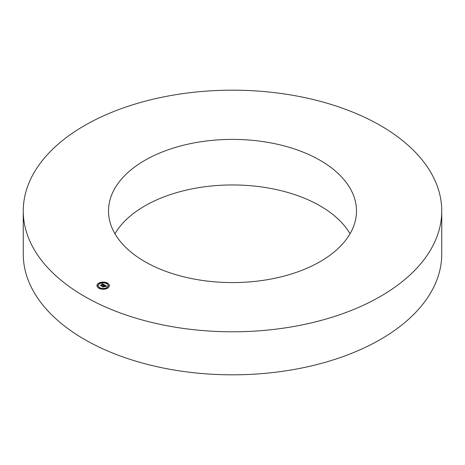 <?xml version="1.0" encoding="UTF-8"?>
<svg xmlns="http://www.w3.org/2000/svg" width="465" height="465" viewBox="0 0 465 465"><rect width="100%" height="100%" fill="white"/><g stroke="black" fill="none" stroke-linecap="round" stroke-linejoin="round"><path stroke-width="0.7" d="M441.75 210.988L441.75 254.012A209.25 120.807 180 0 1 291.41 369.937A209.25 120.807 180 0 1 23.25 254.012L23.25 210.988A209.25 120.807 180 0 1 173.59 95.063A209.25 120.807 180 0 1 441.75 210.988A209.25 120.807 180 0 1 291.41 326.907A209.25 120.807 180 0 1 23.25 210.988M114.948 233.767A123.998 71.593 180 0 1 197.59 187.848A123.998 71.593 180 0 1 350.052 233.767M267.41 279.68A123.998 71.593 180 0 1 108.502 210.988A123.998 71.593 180 0 1 197.59 142.29A123.998 71.593 180 0 1 356.498 210.988A123.998 71.593 180 0 1 267.41 279.68M107.555 288.184A6.202 3.581 180 0 1 100.8 288.963A6.202 3.581 180 0 1 96.97 285.655A6.202 3.581 180 0 1 98.783 283.121A6.202 3.581 180 0 1 105.543 282.348A6.202 3.581 180 0 1 109.368 285.655A6.202 3.581 180 0 1 107.555 288.184M106.625 287.649A4.883 2.819 180 0 1 101.3 288.259A4.883 2.819 180 0 1 98.284 285.655A4.883 2.819 180 0 1 99.713 283.662A4.883 2.819 180 0 1 105.038 283.046A4.883 2.819 180 0 1 108.054 285.655A4.883 2.819 180 0 1 106.625 287.649M104.439 284.906L103.625 285.074L103.358 284.446L101.277 285.882L100.405 285.376L102.8 284.301L101.934 284.156L102.945 284.22L101.852 284.086L102.166 283.58L104.439 284.906M104.422 285.039L103.614 285.161L104.422 285.039M103.66 284.888L103.335 284.615L101.353 286.109L100.382 285.487L101.3 286.016L103.329 284.551L103.678 284.789M106.648 286.149L105.758 286.295L105.142 285.464L104.247 285.981L105.154 285.591L105.77 286.126L105.148 285.65L104.41 286.074L105.328 286.231L104.526 286.696L104.084 286.074L103.114 286.917L102.172 286.37L102.736 286.405L103.561 285.934L103.195 285.801L103.701 285.853L103.213 285.696L103.864 285.76L104.66 284.999L106.648 286.149M106.561 286.306L105.729 286.399L106.561 286.26M104.573 286.829L105.381 286.306L104.573 286.829M104.09 286.26L103.189 287.167L102.079 286.527L103.131 287.079L104.09 286.202L104.48 286.487L104.09 286.202M107.357 283.545L106.712 283.388L107.357 283.545M107.357 288.068L106.712 287.916L107.357 288.068M108.979 285.806L108.339 285.655L108.979 285.806M99.516 288.068L98.876 287.916L99.516 288.068M103.433 289.009L102.794 288.852L103.433 289.009M98.987 283.237L99.626 283.388L98.987 283.237M102.904 282.302L103.544 282.453L102.904 282.302M97.359 285.498L98.005 285.655L97.359 285.498M104.672 285.289L103.561 286.027M102.469 286.545L103.561 285.934M104.41 286.074L105.061 286.388M104.666 285.155L106.421 286.167M102.166 283.58L104.276 284.929M100.69 285.545L102.8 284.301M109.368 285.731A6.202 3.581 0 0 0 105.479 282.482A6.202 3.581 0 0 0 98.783 283.272A6.202 3.581 0 0 0 96.97 285.731M98.289 285.731A4.883 2.819 0 0 0 98.284 285.806A4.883 2.819 0 0 0 101.3 288.41A4.883 2.819 0 0 0 106.625 287.8A4.883 2.819 0 0 0 108.054 285.806A4.883 2.819 0 0 0 108.054 285.731M106.735 283.464L107.444 283.464M106.735 287.992L107.444 287.992M108.362 285.731L109.066 285.731M98.9 287.992L99.603 287.992M102.817 288.928L103.521 288.928M98.9 283.464L99.603 283.464M102.817 282.528L103.521 282.528M97.278 285.731L97.981 285.731"/></g></svg>
